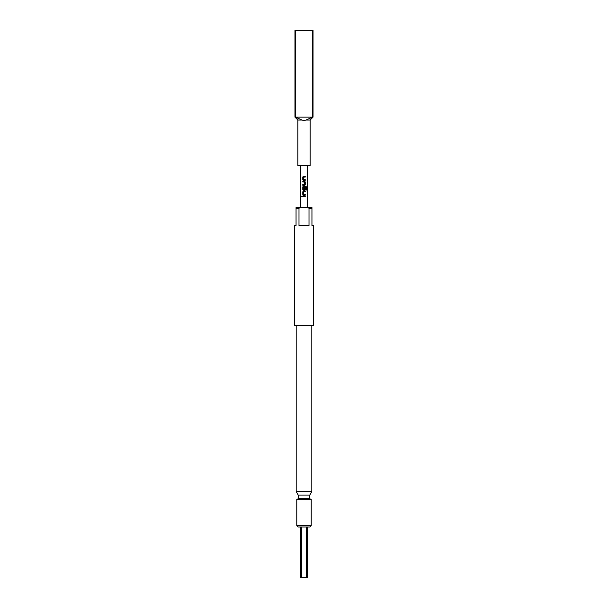<?xml version="1.0" encoding="UTF-8"?>
<svg xmlns="http://www.w3.org/2000/svg" width="608" height="608" viewBox="0 0 608 608"><rect width="100%" height="100%" fill="white"/><g stroke="black" fill="none" stroke-linecap="round" stroke-linejoin="round"><path stroke-width="0.91" d="M301.614 196.399L302.396 196.399L301.614 196.399M301.667 196.399L302.427 196.399L301.667 196.399M298.992 208.225L298.992 225.568L309.008 225.568L309.008 208.225L307.466 207.503L311.95 207.503L311.95 225.568L313.394 225.568L313.394 325.326L294.606 325.326L294.606 225.568L296.05 225.568L296.05 207.503L300.534 207.503L298.992 208.225L296.05 208.225M311.95 208.225L309.008 208.225M304 120.392L306.075 120.034L312.558 117.139L312.558 30.4L295.442 30.4L295.442 117.139L301.925 120.034L304 120.392M310.141 120.034L310.141 165.574L297.859 165.574L297.859 120.034L294.964 117.139L313.036 117.139L310.141 120.034L306.075 120.034M311.805 325.326L311.805 491.583L296.195 491.583L298.216 495.087L298.216 498.697L296.772 499.533L296.772 525.555L311.228 525.555L311.228 499.533L296.772 499.533M311.805 491.583L309.784 495.087L298.216 495.087M311.228 525.555L309.784 526.999L298.216 526.999L296.772 525.555M309.784 495.087L309.784 498.697L298.216 498.697M304 176.29L305.231 176.29L305.231 177.05L303.521 177.103L303.521 179.55L305.231 179.603L305.231 180.363L303.468 180.363L302.784 179.656L302.784 176.996L304 176.29M303.78 181.222L305.231 181.929L305.231 184.589L304.547 185.296L302.784 185.296L302.784 184.536L304.494 184.49L304.494 182.035L302.784 181.982L302.784 181.222L304.547 181.222L305.231 181.929L305.231 184.589L304.532 185.296L302.784 185.296M304 186.154L305.809 186.154L306.386 186.869L306.386 190.053L305.763 190.053L305.718 186.998L303.521 187.051L303.567 189.552L304.494 189.506L304.494 187.348L305.231 187.348L305.231 189.521L304.547 190.228L303.476 190.228L302.784 189.521L302.784 186.869L304 186.154M304 191.087L305.231 191.087L305.231 191.847L303.521 191.9L303.521 194.355L305.231 194.4L305.231 195.16L303.468 195.16L302.784 194.454L302.784 191.801L304 191.087L302.784 191.801M304 196.019L305.231 196.019L305.231 196.779L302.784 196.779L302.776 196.019L305.231 196.019L305.201 196.779M301.925 120.034L297.859 120.034M295.442 30.4L294.964 30.4L294.964 117.139M313.036 117.139L313.036 30.4L312.558 30.4M307.466 207.503L300.534 207.503M306.424 526.999L306.424 577.6L300.747 577.6L300.747 526.999M307.253 526.999L307.253 577.6L306.424 577.6M301.576 577.6L301.576 526.999M304 196.779L302.784 196.779M302.807 196.779L302.799 196.019M305.201 194.4L305.231 195.16L303.476 195.16L302.784 194.454M303.582 194.408L304 194.408M305.201 191.087L305.231 191.847L303.582 191.847M302.807 194.454L302.807 191.801M303.582 186.998L305.718 186.998M304.486 187.348L305.231 187.348L305.231 189.521L304.532 190.228L303.483 190.228L302.807 189.521L302.807 186.869L303.483 186.154L305.771 186.154L306.341 186.869L306.386 190.053M306.333 190.053L305.733 190.053M303.574 189.552L304.433 189.552M304.441 181.982L302.784 181.982M302.807 181.982L302.807 181.222M304 184.536L304.441 184.536M302.807 185.296L302.807 184.536M304.243 180.363L302.784 179.656M303.582 179.603L305.231 179.603L305.201 180.363M302.807 179.656L302.807 176.996L303.483 176.29L305.231 176.29L305.201 177.05L303.582 177.05M309.784 498.697L311.228 499.533M307.618 165.574L307.618 207.503M300.382 165.574L300.382 207.503M296.195 325.326L296.195 491.583"/></g></svg>
